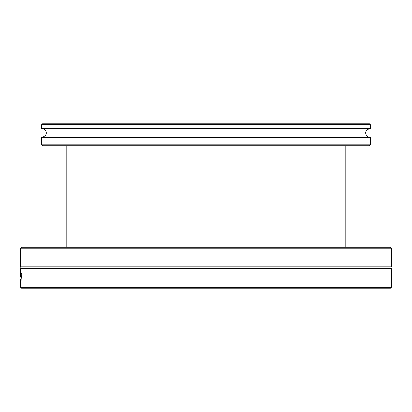 <?xml version="1.0" encoding="UTF-8"?>
<svg xmlns="http://www.w3.org/2000/svg" width="412" height="412" viewBox="0 0 412 412"><rect width="100%" height="100%" fill="white"/><g stroke="black" fill="none" stroke-linecap="round" stroke-linejoin="round"><path stroke-width="0.62" d="M389.119 248.194L391.4 248.194L391.4 266.847L20.6 266.847L20.6 248.194L389.119 248.194M391.4 248.194L390.488 247.282L21.512 247.282L20.6 248.194M20.6 279.032L20.605 287.282L21.527 288.199L390.473 288.199L391.395 287.282L20.605 287.282M391.4 266.847C390.885 266.755 390.885 267.352 391.4 268.629L20.6 268.629L20.6 276.627M21.321 274.176L21.321 272.986L21.929 272.986L21.929 283.034L21.769 274.176L21.321 274.176M20.909 273.027L21.285 276.715L21.017 280.737L21.1 273.027M21.779 274.176L21.779 272.986L22.382 272.986M21.177 277.595L20.909 277.595L21.022 279.697L21.28 277.595M21.167 273.45L20.847 273.45M21.182 279.897L20.883 279.897M369.482 123.801L42.518 123.801L41.607 124.718L370.393 124.718L369.482 123.801M41.607 124.718L41.607 128.369L370.393 128.369L370.393 124.718M41.607 144.808L42.518 145.724L369.482 145.724L370.393 144.808L41.607 144.808L41.607 137.505L370.393 137.505C366.69 137.675 361.921 130.918 370.393 128.369M21.28 277.317L20.842 277.317M391.4 268.629L391.4 287.102M20.6 268.629C21.115 268.722 21.115 268.13 20.6 266.847M370.393 144.808L370.393 137.505M41.607 128.369C45.351 128.173 50.027 135.007 41.607 137.505M66.811 145.724L66.811 247.282M345.189 145.724L345.189 247.282"/></g></svg>
